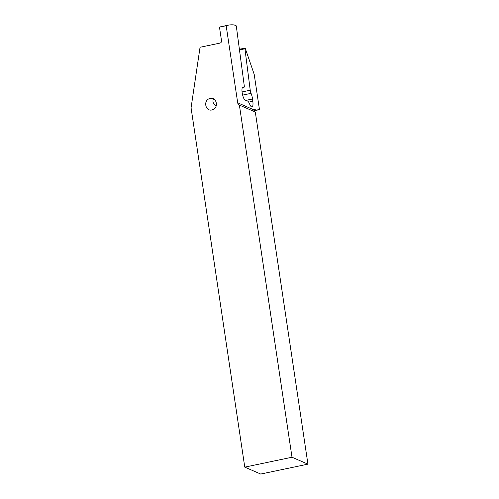<?xml version="1.0" encoding="UTF-8"?>
<svg xmlns="http://www.w3.org/2000/svg" width="499" height="499" viewBox="0 0 499 499"><rect width="100%" height="100%" fill="white"/><g stroke="black" fill="none" stroke-linecap="round" stroke-linejoin="round"><path stroke-width="0.75" d="M307.933 464.151L255.301 111.994L239.377 105.083L292.002 457.234L307.933 464.151L260.696 474.05L244.772 467.133L191.067 107.815L200.049 47.274L219.947 43.107A1.984 1.865 113.5 0 0 221.519 40.787L219.479 27.133L226.172 25.73L237.692 102.806A3.175 2.982 113.5 0 0 239.377 105.083M292.002 457.234L244.772 467.133M239.383 49.176L245.221 48.241L254.203 74.376L259.468 109.637L256.012 110.042L254.509 109.387A3.175 0.911 -101.8 0 0 254.315 109.362A3.175 0.911 -101.8 0 0 253.96 109.867L254.97 111.82A3.175 2.982 -66.5 0 0 255.301 111.994M210.185 98.397L209.118 98.74C203.087 101.085 205.694 111.57 211.913 109.955L212.973 109.612C219.005 107.266 216.398 96.781 210.185 98.397M256.012 110.042L253.947 110.472M259.468 109.637L254.041 110.772M244.828 48.035L250.23 90.219A3.967 1.141 78.2 0 0 251.053 93.35A7.142 2.052 -101.8 0 1 252.531 98.983L252.837 101.272A7.142 2.052 -101.8 0 1 251.995 106.923A7.142 2.052 -101.8 0 1 251.446 106.805A7.142 2.052 -101.8 0 1 249.643 104.091A7.934 2.277 78.2 0 0 247.641 101.072L246.35 100.324A1.984 0.568 78.2 0 0 246.2 100.287A1.984 0.568 78.2 0 0 246.107 100.336A6.942 1.99 -101.8 0 1 245.795 100.505A6.942 1.99 -101.8 0 1 245.265 100.393A6.942 1.99 -101.8 0 1 242.258 93.263A6.942 1.99 -101.8 0 1 242.944 86.92A6.942 1.99 -101.8 0 1 243.481 87.032L243.874 87.256A1.984 0.568 78.2 0 0 244.023 87.294A1.984 0.568 78.2 0 0 244.254 85.722L236.27 25.842L234.224 24.95A218.182 62.618 78.2 0 0 228.137 25.2A218.182 62.618 78.2 0 0 226.172 25.73M219.479 27.133A218.182 62.618 -101.8 0 1 221.444 26.603L228.137 25.2M216.235 105.825A4.959 4.74 66.1 0 1 213.491 98.821M253.96 109.867L237.692 102.806M250.23 90.219L242.071 91.928M239.483 49.919L244.71 48.821M251.053 93.35L242.651 95.109M246.288 100.293L252.531 98.983M252.837 101.272L248.652 102.152M246.107 100.336L245.439 100.48M242.502 87.238L243.481 87.032M243.874 87.256L242.314 87.587M254.153 109.462L254.509 109.387M245.389 100.455L246.2 100.287M242.283 87.656L244.023 87.294"/></g></svg>
